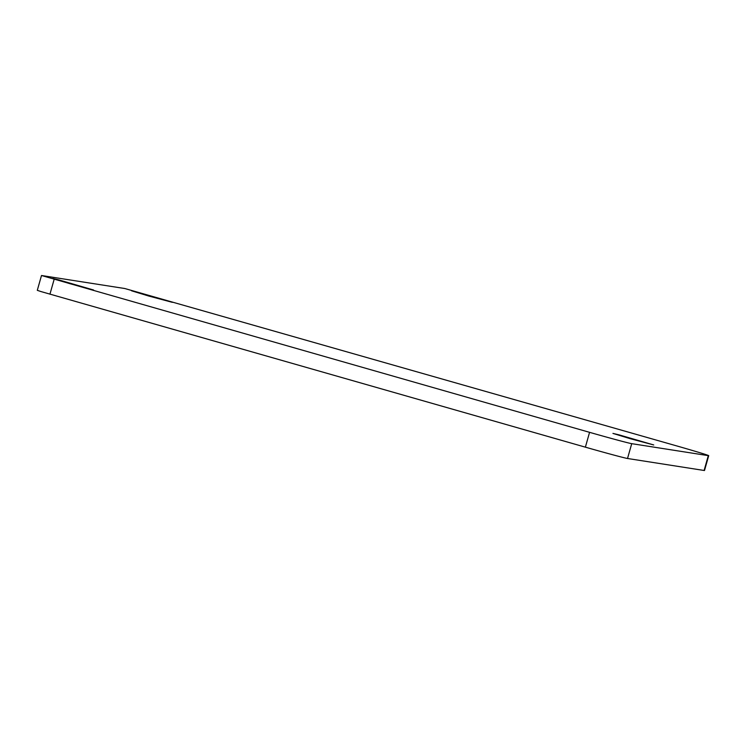 <?xml version="1.0" encoding="UTF-8"?>
<svg xmlns="http://www.w3.org/2000/svg" width="746" height="746" viewBox="0 0 746 746"><rect width="100%" height="100%" fill="white"/><g stroke="black" fill="none" stroke-linecap="round" stroke-linejoin="round"><path stroke-width="1.12" d="M70.18 283.769L52.789 278.463L58.831 279.909L93.576 290.007L70.18 283.769M630.323 438.704L612.942 433.407L618.984 434.843L653.729 444.952L630.323 438.704M148.939 296.097L131.557 290.791L137.6 292.236L172.345 302.335L148.939 296.097M708.7 455.666L704.504 470.493A38.531 0.671 -164.2 0 1 704.103 470.474L627.526 458.492A38.531 0.671 -164.2 0 1 585.377 447.162L40.871 291.527L37.3 290.334L41.496 275.507L589.573 432.335A38.531 0.671 15.8 0 0 631.722 443.665L708.299 455.647A38.531 0.671 15.8 0 0 708.7 455.666A38.531 0.671 15.8 0 0 677.088 446.024L124.796 288.525L41.496 275.507M54.141 279.358L49.945 294.194M708.299 455.647L704.103 470.474M631.722 443.665L627.526 458.492M585.377 447.162L589.573 432.335"/></g></svg>
